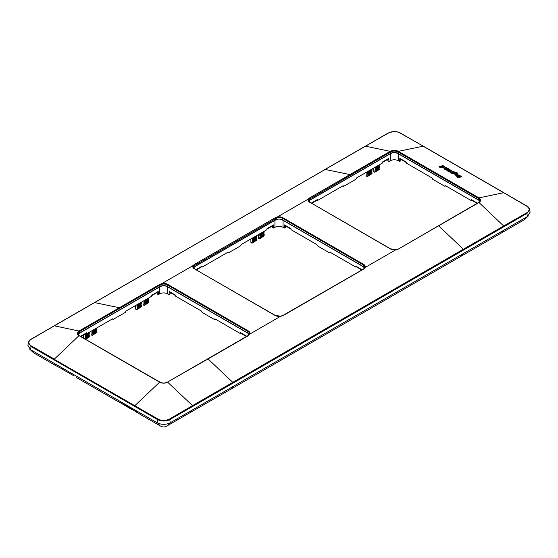 <?xml version="1.0" encoding="UTF-8"?>
<svg xmlns="http://www.w3.org/2000/svg" width="558" height="558" viewBox="0 0 558 558"><rect width="100%" height="100%" fill="white"/><g stroke="black" fill="none" stroke-linecap="round" stroke-linejoin="round"><path stroke-width="0.84" d="M93.102 330.064L93.053 330.503L96.953 328.25L96.994 327.811M93.053 330.503L96.388 328.578L96.953 329.666L92.489 332.24L96.388 329.987L96.946 331.068L92.489 333.642L96.388 331.389L96.946 332.456L92.412 335.33L96.946 332.456M93.053 331.912L92.489 330.831L96.388 328.578M93.047 333.314L92.489 332.24L96.388 329.987M93.053 334.709L92.489 333.642L96.388 331.389M92.412 335.33L91.107 334.57L91.603 334.856L91.107 334.57L91.059 331.243M375.66 166.933L375.611 167.372L379.51 165.119L379.552 164.68M375.611 167.372L378.945 165.447L379.51 166.528L375.046 169.102L378.945 166.856L379.503 167.93L375.046 170.511L378.945 168.258L379.51 169.325L374.969 172.192L379.51 169.325M375.611 168.781L375.046 167.693L378.945 165.447M375.611 170.183L375.046 169.102L378.945 166.856M375.611 171.578L375.046 170.511L378.945 168.258M374.969 172.192L373.665 171.439L373.616 168.111M374.16 171.725L373.665 171.439L374.16 171.725M85.667 339.222L88.764 337.346L89.399 336.425L88.917 335.707L85.018 337.953L88.917 335.707M85.43 333.921L85.632 334.709L85.018 335.142L85.583 336.223L85.018 336.551L85.583 337.632L85.018 337.953L85.472 339.111M89.524 332.129L85.583 334.814M85.088 335.498L88.917 332.889M88.987 333.245L89.482 333.977L85.583 336.223M85.095 336.906L88.917 334.298M88.994 334.654L89.475 335.379L85.583 337.632M145.066 300.065L145.017 300.504L148.916 298.251L148.958 297.812M145.017 300.504L148.351 298.579L148.916 299.66L144.452 302.234L148.351 299.988L148.909 301.062L144.452 303.643L148.351 301.39L148.916 302.457L144.376 305.324L148.916 302.457M145.017 301.913L144.452 300.825L148.351 298.579M145.017 303.315L144.452 302.234L148.351 299.988M145.017 304.71L144.452 303.643L148.351 301.39M144.376 305.324L143.071 304.57L143.022 301.243M143.566 304.856L143.071 304.57L143.566 304.856M137.596 304.375L137.547 304.814L141.446 302.562L141.495 302.122M137.547 304.814L140.881 302.889L141.446 303.977L136.982 306.551L140.881 304.298L141.439 305.379L136.982 307.953L140.881 305.7L141.446 306.774L136.912 309.641L135.601 308.881L135.552 305.554M137.547 306.223L136.982 305.142L140.881 302.889M137.547 307.625L136.982 306.551L140.881 304.298M136.912 309.641L137.547 309.02L136.982 307.953L140.881 305.7M136.096 309.167L135.601 308.881L136.096 309.167M368.189 171.243L368.14 171.683L372.04 169.43L372.088 168.99M368.14 171.683L371.475 169.758L372.04 170.846L367.576 173.419L371.475 171.167L372.033 172.248L367.576 174.821L371.475 172.568L372.04 173.636L367.506 176.509L366.194 175.749L366.146 172.422M368.14 173.092L367.576 172.01L371.475 169.758M368.14 174.494L367.576 173.419L371.475 171.167M367.506 176.509L368.14 175.889L367.576 174.821L371.475 172.568M366.69 176.035L366.194 175.749L366.69 176.035M260.363 233.495L260.314 233.935L264.213 231.689L264.255 231.249M260.314 233.935L263.648 232.009L264.213 233.098L259.749 235.671L263.648 233.418L264.206 234.499L259.749 237.073L263.648 234.827L264.213 235.894L259.672 238.761L264.213 235.894M260.314 235.343L259.749 234.262L263.648 232.009M260.314 236.752L259.749 235.671L263.648 233.418M260.314 238.14L259.749 237.073L263.648 234.827M259.672 238.761L258.368 238.001L258.319 234.674M258.863 238.294L258.368 238.001L258.863 238.294M252.893 237.806L252.844 238.245L256.792 235.56M252.844 238.245L256.178 236.327L256.743 237.408L252.279 239.982L256.178 237.736L256.736 238.81L252.279 241.384L256.178 239.138L256.743 240.205L252.209 243.072L250.898 242.318L250.849 238.991M252.844 239.661L252.279 238.573L256.178 236.327M252.844 241.063L252.279 239.982L256.178 237.736M252.209 243.072L252.844 242.458L252.279 241.384L256.178 239.138M251.393 242.604L250.898 242.318L251.393 242.604M83.623 338.036L83.581 334.988M73.482 375.597L62.05 369.089L73.482 375.597M117.912 401.049L117.18 401.069L76.383 377.515M117.264 401.049L129.651 407.724L137.373 412.725L135.036 409.997M117.264 400.965L131.597 409.391M166.458 426.27C164.638 427.17 162.803 427.17 160.948 426.27M232.965 386.561L230.614 389.303L165.963 426.507M230.614 389.303L461.208 256.171L463.559 253.43M249.252 334.347A5.05 2.916 0 0 0 247.961 333.077L167.274 286.491A5.05 2.916 0 0 0 160.132 286.491L79.445 333.077A5.05 2.916 0 0 0 78.127 334.416M248.575 335.212L248.547 333.579L167.456 286.742L164.756 285.703M78.831 335.225L78.859 333.579L159.951 286.742L162.65 285.703M364.548 267.777A5.05 2.916 0 0 0 363.258 266.508L282.571 219.929A5.05 2.916 0 0 0 275.429 219.929L194.742 266.508A5.05 2.916 0 0 0 193.459 267.77M479.873 201.285A5.05 2.916 0 0 0 478.555 199.945L397.868 153.359A5.05 2.916 0 0 0 390.726 153.359L310.039 199.945A5.05 2.916 0 0 0 308.755 201.208M363.872 268.649L363.844 267.017L282.753 220.18L280.053 219.141M194.135 268.517L194.156 267.017L275.247 220.18L277.947 219.141M479.169 202.094L479.141 200.448L398.049 153.61L395.35 152.571M309.432 201.947L309.453 200.448L390.544 153.61L393.244 152.571M390.726 153.359L390.293 151.309C392.965 150.053 395.629 150.053 398.3 151.309L478.917 197.846L478.506 198.439L397.959 151.936L398.37 151.344L423.124 146.196L527.087 206.272L529.57 209.25L530.1 212.256L527.456 216.539L170.197 422.797L169.827 419.609C165.747 421.499 161.66 421.499 157.579 419.609L30.92 346.483L28.43 342.382L27.9 345.388L30.544 349.671L31.164 346.002C27.956 343.707 27.956 341.454 31.164 339.243L54.335 325.83L31.276 339.271C28.012 341.44 28.012 343.658 31.276 345.925L30.92 346.483M170.197 422.797C165.872 424.854 161.541 424.854 157.21 422.797L30.544 349.671M406.301 162.531L400.302 159.065L399.814 159.351L399.8 158.353L406.301 162.106L406.308 163.103L432.129 178.009L432.701 179.271L444.879 186.302L445.689 185.842M342.905 185.842L343.714 186.302L355.892 179.271L356.464 178.009L382.286 163.103L382.293 162.106L388.793 158.353L388.968 161.478L390.237 160.746C392.944 159.455 395.65 159.455 398.356 160.746L399.626 161.478L400.77 160.809L400.916 159.421M444.879 186.302L445.444 185.695L471.266 200.608L471.754 200.322L471.252 199.604L477.404 203.161M477.041 203.37L471.754 200.322M399.814 159.351L399.626 161.478M388.78 159.351L388.291 159.065L382.293 162.531M343.714 186.302L343.149 185.695L317.335 200.608L316.839 200.322L311.685 203.293M387.677 159.421L387.824 160.809L388.968 161.478M471.266 200.608L471.252 199.604M317.335 200.608L317.342 199.604L311.315 203.084M400.302 159.065L399.8 158.353M316.839 200.322L317.342 199.604M388.291 159.065L388.793 158.353M291.004 229.094L285.005 225.634L284.517 225.92L284.503 224.923L291.004 228.668L291.011 229.666L316.832 244.578L317.404 245.841L329.583 252.872L330.392 252.404M227.608 252.404L228.417 252.872L240.596 245.841L241.168 244.578L266.989 229.666L266.996 228.668L273.497 224.923L273.671 228.041L274.941 227.308C277.647 226.025 280.353 226.025 283.059 227.308L284.329 228.041L285.473 227.378L285.619 225.983M329.583 252.872L330.148 252.265L355.969 267.17L356.457 266.884L355.955 266.173L362.107 269.723M361.744 269.933L356.457 266.884M284.517 225.92L284.329 228.041M273.483 225.92L272.995 225.634L266.996 229.094M228.417 252.872L227.852 252.265L202.038 267.17L201.543 266.884L196.388 269.863M272.381 225.983L272.527 227.378L273.671 228.041M355.969 267.17L355.955 266.173M202.038 267.17L202.045 266.173L196.018 269.647M285.005 225.634L284.503 224.923M201.543 266.884L202.045 266.173M272.995 225.634L273.497 224.923M175.707 295.663L169.709 292.197L169.22 292.483L169.207 291.485L175.707 295.238L175.714 296.235L201.536 311.141L202.108 312.403L214.286 319.434L215.095 318.974M112.311 318.974L113.121 319.434L125.299 312.403L125.871 311.141L151.692 296.235L151.699 295.238L158.2 291.485L158.374 294.61L159.644 293.878C162.35 292.587 165.056 292.587 167.763 293.878L169.032 294.61L170.176 293.94L170.323 292.552M214.286 319.434L214.851 318.827L240.672 333.74L241.161 333.454L240.658 332.735L246.81 336.293M246.448 336.502L241.161 333.454M169.22 292.483L169.032 294.61M158.186 292.483L157.698 292.197L151.699 295.663M113.121 319.434L112.556 318.827L86.741 333.74L86.246 333.454L80.959 336.502M157.084 292.552L157.23 293.94L158.374 294.61M240.672 333.74L240.658 332.735M86.741 333.74L86.748 332.735L80.596 336.293M169.709 292.197L169.207 291.485M86.246 333.454L86.748 332.735M157.698 292.197L158.2 291.485M310.039 199.945L309.606 197.888L308.183 199.129L308.748 199.555L390.635 151.936L390.223 151.344L365.476 146.196L388.535 133.006C392.372 131.081 396.215 131.081 400.065 133.006L400.149 132.971C396.25 131.074 392.344 131.074 388.445 132.971L54.175 325.809M390.635 151.936L390.705 151.902C393.097 150.772 395.496 150.772 397.889 151.902L398.3 151.309M400.156 132.978L423.278 146.175L400.065 133.006M390.293 151.309L349.95 174.598L325.202 169.451L54.335 325.83L79.013 331.02C76.83 332.568 76.83 334.109 79.013 335.651L54.335 359.115L31.276 345.925M390.698 249.056L390.377 248.882A5.545 3.202 180 0 0 395.936 249.677L398.307 249.098L478.673 202.428L480.061 200.601L478.576 198.481L478.987 197.888C481.17 199.436 481.17 200.978 478.987 202.519L503.665 225.983L526.724 212.793C529.988 210.526 529.988 208.308 526.724 206.139L526.836 206.111C530.044 208.322 530.044 210.575 526.836 212.87L169.555 419.142L169.834 419.602L527.08 213.351L529.57 209.25C528.9 207.555 528.042 206.509 527.003 206.118L400.33 132.978C396.333 131.081 393.376 131.493 393.655 131.493L388.27 132.978L30.997 339.25C29.958 339.641 29.1 340.687 28.43 342.382M438.979 166.521L439.941 167.463L438.979 166.521L443.073 165.649L445.221 167.212L441.364 166.765L439.941 167.079M444.154 168.139L441.364 167.149L439.941 167.463M445.221 167.212L444.977 167.951M445.709 168.788L447.411 168.16L447.411 168.551L445.709 168.9M445.528 169.541C444.217 169.172 443.798 168.823 444.273 168.488M445.242 169.22L446.184 170.148L445.528 169.158C444.217 168.788 443.798 168.439 444.273 168.104L446.512 167.637L447.411 168.16M447.014 169.967L446.184 170.148M450.125 171.411L451.359 170.692L449.476 169.346L447.321 169.799L447.37 170.483L447.321 169.799M448.869 171.229L447.37 170.867L447.321 170.183M450.948 172.575L448.66 171.215L452.559 171.132L453.48 171.662L450.501 172.289M448.66 171.215L449.825 172.087M449.574 171.752L450.501 172.673M457.302 174.103L457.546 173.35L457.302 174.103L454.903 172.82M451.924 173.489L450.948 172.541L451.924 173.489L455.44 174.389M456.025 174.131L456.109 173.531L454.526 172.506L456.221 172.917M457.49 174.905L456.409 174.068L459.534 175.449L459.394 176.126M458.146 176.391L455.258 175.066L456.116 174.11L457.49 174.689M461.745 176.433L461.745 176.823L457.651 177.688L456.646 176.726L460.741 175.854L461.745 176.433L457.651 177.304M456.646 176.726L457.651 177.688M454.491 173.803C454.833 173.433 454.449 173.203 453.333 173.126L453.27 173.14M443.701 167.526C444.022 167.149 443.624 166.926 442.515 166.856L442.515 166.465C443.624 166.535 444.022 166.758 443.701 167.142L443.917 166.968M449.908 170.936L449.26 170.406M478.987 197.888L503.665 192.698L526.724 206.139M79.445 333.077L79.424 331.612L77.939 333.733L79.083 335.686L159.7 382.23C162.371 383.499 165.035 383.499 167.707 382.23L192.531 405.617L169.472 419.051C165.628 420.892 161.785 420.892 157.942 419.051L134.722 405.778L134.527 406.182M31.171 346.009L157.942 419.051M160.132 286.491L160.111 285.033L162.225 284.148L162.064 283.527A5.545 3.202 180 0 1 167.623 284.322L167.302 284.88A5.085 2.936 0 0 0 162.225 284.148M79.013 331.02L79.424 331.612L160.111 285.033L159.693 284.44L162.064 283.527M247.982 335.763L249.252 334.388M162.127 283.45L192.887 265.692L193.452 266.117L277.521 217.578L277.361 216.964A5.545 3.202 180 0 1 282.92 217.76L363.607 264.339A5.545 3.202 180 0 1 364.981 267.554L395.873 249.754M308.183 199.129L277.361 216.964M249.817 334.082L280.639 316.246A5.545 3.202 180 0 1 275.08 315.451L194.393 268.865A5.545 3.202 180 0 1 193.019 265.657M192.887 265.692L194.31 264.457L274.989 217.871L277.424 216.888M280.576 316.323L282.592 315.779M283.011 315.668L363.69 269.082L365.113 267.512M364.548 267.826L364.981 267.554M157.21 422.797L157.851 419.142C161.75 420.955 165.656 420.955 169.555 419.142L169.827 419.609M443.701 167.142C442.592 167.072 442.201 166.849 442.515 166.465L442.299 166.64M441.364 167.149L441.364 166.765M449.12 169.423L446.184 169.758M449.12 169.144L448.123 168.572L445.57 168.621M444.008 168.704L444.273 168.104M448.234 171.369L447.37 170.867M448.234 170.978L448.869 170.846L448.402 170.281L451.359 170.692M449.281 170.016L449.908 170.546L449.281 170.016M451.924 173.099L456.109 173.531M450.948 172.541L453.884 171.92C456.493 172.052 457.63 172.652 457.302 173.712L456.13 173.029L456.13 173.426M453.333 172.736C452.991 173.113 453.382 173.336 454.491 173.412C454.833 173.043 454.449 172.813 453.333 172.736M452.196 173.426L452.196 173.043M459.534 175.449L455.258 174.682M456.5 175.198L456.5 174.821L457.546 175.428L456.318 174.968M93.102 330.399L96.994 328.146M92.558 331.187L96.457 328.934M92.977 331.557L96.876 329.304M92.565 332.596L96.457 330.343M92.977 332.959L96.876 330.713M92.558 333.998L96.457 331.745M92.97 334.361L96.869 332.108M375.66 167.267L379.552 165.015M375.115 168.049L379.015 165.803M375.534 168.425L379.433 166.172M375.122 169.458L379.022 167.212M375.534 169.827L379.433 167.574M375.115 170.867L379.015 168.614M375.527 171.229L379.426 168.976M85.583 339.02L89.475 336.774M85.5 338.671L89.399 336.425M85.507 333.998L86.344 333.51M85.632 334.249L86.623 333.67M85.632 334.709L89.524 332.463M85.507 335.867L89.406 333.621M85.507 337.276L89.406 335.023M85.088 338.308L88.987 336.062M145.066 300.399L148.958 298.146M144.522 301.18L148.421 298.935M144.941 301.557L148.84 299.304M144.529 302.589L148.428 300.344M144.941 302.959L148.84 300.706M144.522 303.998L148.421 301.745M144.934 304.361L148.833 302.108M137.596 304.71L141.495 302.457M137.052 305.498L140.951 303.245M137.477 305.868L141.369 303.622M137.059 306.907L140.958 304.654M137.47 307.27L141.369 305.024M137.052 308.309L140.951 306.056M137.463 308.672L141.362 306.419M137.547 309.02L141.446 306.774M368.189 171.578L372.088 169.325M367.645 172.366L371.544 170.113M368.071 172.736L371.963 170.483M367.652 173.775L371.551 171.522M368.064 174.138L371.963 171.892M367.645 175.177L371.544 172.924M368.057 175.54L371.956 173.287M368.14 175.889L372.04 173.636M260.363 233.83L264.255 231.577M259.819 234.618L263.718 232.365M260.237 234.988L264.136 232.742M259.826 236.027L263.725 233.774M260.237 236.39L264.136 234.144M259.819 237.429L263.718 235.183M260.23 237.792L264.129 235.546M252.893 238.14L256.792 235.894M252.349 238.929L256.248 236.683M252.774 239.305L256.666 237.052M252.356 240.338L256.255 238.092M252.767 240.707L256.666 238.454M252.349 241.747L256.248 239.494M252.76 242.109L256.659 239.856M252.844 242.458L256.743 240.205M117.731 401.146L118.129 401.153L117.731 401.146M53.854 363.132L56.205 365.867L33.459 352.733L29.665 349.085M31.115 349.999L33.459 352.733M157.761 423.097L160.118 425.859L137.373 412.725M169.646 423.097L167.288 425.859M192.371 409.997L190.034 412.725M504.146 230.001L501.795 232.735L461.215 256.164M526.885 216.867L524.541 219.601L501.795 232.735M167.456 286.303L167.456 286.742M282.753 219.733L282.753 220.18M398.049 153.171L398.049 153.61M398.356 160.746L398.356 153.806M390.237 160.746L390.237 153.806M283.059 227.308L283.059 220.375M274.941 227.308L274.941 220.375M167.763 293.878L167.763 286.938M159.644 293.878L159.644 286.938M308.748 199.555A5.085 2.936 0 0 0 308.525 200.441L310.018 202.484M365.316 146.175L325.042 169.43M397.868 153.359L397.959 151.936M504.014 226.548L503.665 225.983L232.798 382.363L192.531 405.617L192.88 406.182M478.917 202.554L438.644 225.809L463.552 249.398M478.555 199.945L478.506 198.439M390.377 248.882L309.92 202.282L390.607 248.861L395.852 249.6L397.889 249.217M349.95 174.598L309.606 197.888M478.576 202.631L478.987 202.519L478.576 202.631M438.644 225.809L398.307 249.098M309.69 202.303A5.545 3.202 180 0 1 308.316 199.094M159.693 284.44L119.356 307.73L94.448 302.562M119.356 307.73L79.083 330.978L79.494 331.571M159.63 382.188L160.041 382.307L159.63 382.188L134.722 405.778L54.175 359.275L53.987 359.68M167.274 286.491L167.302 284.88L247.982 331.466L247.961 333.077M248.394 335.651L208.05 358.94L232.958 382.53M208.05 358.94L167.428 382.125M249.349 334.186A5.085 2.936 0 0 0 249.475 333.572A5.085 2.936 0 0 0 247.982 331.466L248.31 330.908A5.545 3.202 180 0 1 249.684 334.116M167.623 284.322L248.31 330.908M167.295 382.349L167.707 382.23L167.295 382.349M160.111 382.349L159.7 382.23L160.111 382.349M79.494 335.804L160.013 382.146C162.476 383.297 164.931 383.297 167.393 382.146L248.073 335.56L249.475 333.572M79.424 335.763L79.013 335.651L79.424 335.763M194.742 266.508L194.31 264.457M193.452 266.117A5.085 2.936 0 0 0 193.228 267.01L194.721 269.047M275.429 219.929L274.989 217.871M282.571 219.929L282.599 218.317A5.085 2.936 0 0 0 277.521 217.578M363.258 266.508L363.279 264.897L282.599 218.317L282.92 217.76M364.646 267.624A5.085 2.936 0 0 0 364.772 267.01A5.085 2.936 0 0 0 363.279 264.897L363.607 264.339M194.393 268.865L275.31 315.43L280.555 316.17L282.69 315.577L363.279 269.2M363.69 269.082L364.569 267.721M157.572 419.602L157.844 419.142M423.278 146.175L503.825 192.677M526.724 212.793L527.456 216.539M526.829 212.877L527.08 213.351M92.189 335.428L91.254 334.891M373.811 171.759L374.746 172.296M143.218 304.891L144.152 305.428M136.682 309.739L135.747 309.202M367.276 176.607L366.341 176.07M258.514 238.322L259.449 238.866M251.979 243.176L251.044 242.632M56.205 365.867L62.698 369.173M161.436 426.507L160.118 425.859M524.541 219.601L528.335 215.953M364.772 267.01L364.583 267.701M446.986 170.057L446.986 170.441M448.255 170.392L448.255 170.783"/></g></svg>
